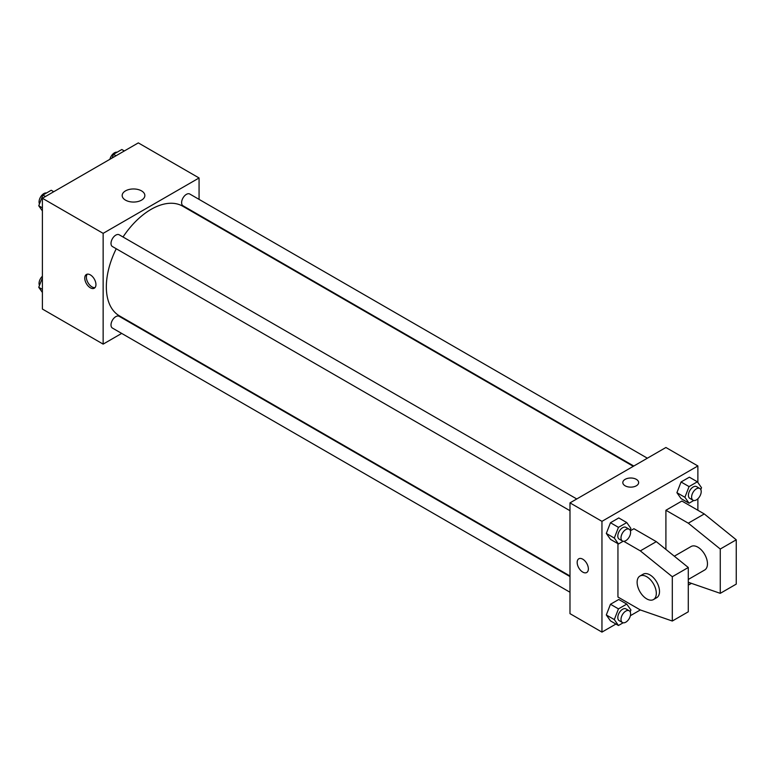 <?xml version="1.0" encoding="UTF-8"?>
<svg xmlns="http://www.w3.org/2000/svg" width="775" height="775" viewBox="0 0 775 775"><rect width="100%" height="100%" fill="white"/><g stroke="black" fill="none" stroke-linecap="round" stroke-linejoin="round"><path stroke-width="1.16" d="M121.685 333.415L103.143 344.119L42.392 309.041L42.392 198.274L138.318 142.891L199.068 177.969L199.068 199.378M135.761 325.287L135.247 325.577M116.24 248.746A63.308 36.551 120 0 0 106.34 286.886A63.308 36.551 120 0 0 119.447 315.871L569.983 575.98M633.291 466.327L182.755 206.218A63.308 36.551 120 0 0 123.022 236.995M199.068 215.043L199.068 215.634M103.143 344.119L103.143 233.352L199.068 177.969M647.367 458.199L189.797 194.031A6.781 3.914 120 0 0 184.566 195.843A6.781 3.914 120 0 0 181.612 202.672A6.781 3.914 120 0 0 183.016 205.772L633.795 466.037M569.983 576.571L119.195 316.316A6.781 3.914 120 0 0 113.964 318.128A6.781 3.914 120 0 0 111.009 324.957A6.781 3.914 120 0 0 112.414 328.058L569.983 592.236M569.983 510.715L112.414 246.537A6.781 3.914 -60 0 1 112.414 238.71A6.781 3.914 -60 0 1 119.195 234.786L576.765 498.964M103.143 233.352L42.392 198.274M125.502 200.134A11.344 6.549 180 0 1 122.179 195.503A11.344 6.549 180 0 1 133.523 188.964A11.344 6.549 180 0 1 144.857 195.503A11.344 6.549 180 0 1 137.863 201.558A11.344 6.549 180 0 1 125.502 200.134M95.945 284.58A7.915 4.572 60 0 1 94.308 288.203A7.915 4.572 60 0 1 86.393 283.631A7.915 4.572 60 0 1 86.393 274.495A7.915 4.572 60 0 1 92.496 276.617A7.915 4.572 60 0 1 95.945 284.58M95.034 287.593A7.915 4.572 60 0 1 88.011 282.701A7.915 4.572 60 0 1 87.284 274.176M615.931 624.04L601.952 632.109L569.983 613.645L569.983 502.878L665.909 447.495L697.878 465.959L697.878 482.534M623.739 541.299L640.324 550.88L672.303 576.726L672.303 621.027L640.324 609.954L630.375 615.699M697.878 498.771L697.878 510.26M636.323 485.799A7.915 4.572 180 0 1 627.702 486.797A7.915 4.572 180 0 1 622.819 482.573A7.915 4.572 180 0 1 630.734 478.001A7.915 4.572 180 0 1 638.648 482.573A7.915 4.572 180 0 1 636.323 485.799M601.952 632.109L601.952 521.342L569.983 502.878M601.952 521.342L697.878 465.959M638.648 482.573A7.915 4.572 0 0 0 630.734 478.01A7.915 4.572 0 0 0 622.819 482.573M578.818 558.794A7.915 4.572 -120 0 0 577.598 565.13A7.915 4.572 -120 0 0 582.771 572.105A7.915 4.572 60 0 1 577.598 565.13A7.915 4.572 60 0 1 578.809 558.794A7.915 4.572 60 0 1 586.723 563.357A7.915 4.572 60 0 1 586.723 572.502A7.915 4.572 60 0 1 582.771 572.105A7.915 4.572 -120 0 0 586.733 572.502M676.914 492.687L681.06 481.982L689.372 477.187L681.06 481.982L676.914 492.687L681.06 498.596L676.914 492.687L684.906 497.298L689.062 486.593L697.364 481.798L701.52 487.707L700.794 489.577M606.312 533.442L610.467 522.738L618.77 517.942L610.467 522.738L606.312 533.442L610.467 539.352L606.312 533.442L614.304 538.063L618.46 527.358L626.762 522.563L630.918 528.472L630.191 530.333M606.312 614.972L610.467 604.268L618.77 599.472L610.467 604.268L606.312 614.972L610.467 620.882L606.312 614.972L614.304 619.583L618.46 608.879L626.762 604.083L630.918 609.993L630.191 611.863M665.909 549.398L665.909 510.26L681.893 501.038L704.272 513.951L736.25 539.797L736.25 584.108L720.266 593.34L720.266 549.029L688.287 523.183L665.909 510.26M640.324 609.954L617.946 597.031L617.946 543.672M672.303 621.027L688.287 611.795L688.287 567.494L656.309 541.648L633.931 528.724L630.375 530.778M688.287 579.467L704.659 570.012A13.562 7.827 -120 0 0 704.659 554.348A13.562 7.827 -120 0 0 691.097 546.511L674.318 556.198M688.287 582.257L720.266 593.34M639.937 576.048L643.134 574.207A13.562 7.827 60 0 1 656.696 582.035A13.562 7.827 60 0 1 656.696 597.699L653.499 599.55A13.562 7.827 60 0 1 646.718 598.872A13.562 7.827 60 0 1 637.854 586.917A13.562 7.827 60 0 1 639.937 576.048A13.562 7.827 60 0 1 653.499 583.885A13.562 7.827 60 0 1 653.499 599.55M736.25 539.797L720.266 549.029M688.287 567.494L672.303 576.726M704.272 513.951L688.287 523.183M656.309 541.648L640.324 550.88M42.392 210.945L38.75 205.772L42.906 195.068L51.208 190.263L53.737 191.725M42.392 207.874L38.75 205.772M45.434 196.521L42.906 195.068M46.51 192.985A6.781 3.914 120 0 0 41.588 195.552A6.781 3.914 120 0 0 39.06 201.897A6.781 3.914 120 0 0 39.477 203.903M112.046 158.061L113.508 154.303L121.811 149.507L124.339 150.96M116.027 155.756L113.508 154.303M117.112 152.22A6.781 3.914 120 0 0 109.895 159.301M42.392 292.466L38.75 287.293L42.392 277.915M42.392 289.395L38.75 287.293M42.392 276.229A6.781 3.914 120 0 0 39.06 283.418A6.781 3.914 120 0 0 39.477 285.423M623.158 541.26L618.46 543.972L614.304 538.063M629.203 529.238L626.006 527.387A6.781 3.914 120 0 0 620.775 529.209A6.781 3.914 120 0 0 617.811 536.038A6.781 3.914 120 0 0 619.215 539.138L622.412 540.989A6.781 3.914 120 0 0 629.203 537.065A6.781 3.914 120 0 0 629.203 529.238A6.781 3.914 120 0 0 623.972 531.049A6.781 3.914 120 0 0 621.007 537.879A6.781 3.914 120 0 0 622.412 540.989M618.46 543.972L610.467 539.352M618.46 527.358L610.467 522.738M626.762 522.563L618.77 517.942M693.761 500.495L689.062 503.208L684.906 497.298M699.796 488.473L696.599 486.632A6.781 3.914 120 0 0 691.377 488.444A6.781 3.914 120 0 0 688.413 495.273A6.781 3.914 120 0 0 689.818 498.373L693.015 500.224A6.781 3.914 120 0 0 699.796 496.31A6.781 3.914 120 0 0 699.796 488.473A6.781 3.914 120 0 0 694.574 490.294A6.781 3.914 120 0 0 691.61 497.124A6.781 3.914 120 0 0 693.015 500.224M689.062 503.208L681.06 498.596M689.062 486.593L681.06 481.982M697.364 481.798L689.372 477.187M623.158 622.78L618.46 625.493L614.304 619.583M629.203 610.758L626.006 608.917A6.781 3.914 120 0 0 620.775 610.729A6.781 3.914 120 0 0 617.811 617.559A6.781 3.914 120 0 0 619.215 620.659L622.412 622.509A6.781 3.914 120 0 0 629.203 618.595A6.781 3.914 120 0 0 629.203 610.758A6.781 3.914 120 0 0 623.972 612.579A6.781 3.914 120 0 0 621.007 619.399A6.781 3.914 120 0 0 622.412 622.509M618.46 625.493L610.467 620.882M618.46 608.879L610.467 604.268M626.762 604.083L618.77 599.472M691.445 583.352L689.062 584.738L688.287 583.633M689.062 584.738L688.287 584.292"/></g></svg>
